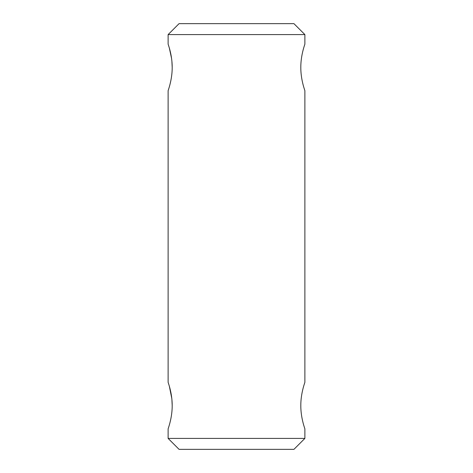 <?xml version="1.0" encoding="UTF-8"?>
<svg xmlns="http://www.w3.org/2000/svg" width="473" height="473" viewBox="0 0 473 473"><rect width="100%" height="100%" fill="white"/><g stroke="black" fill="none" stroke-linecap="round" stroke-linejoin="round"><path stroke-width="0.71" d="M304.878 438.412L168.122 438.412L179.06 449.35L293.94 449.35L304.878 438.412L304.878 428.834C305.02 429.076 300.727 418.108 300.804 405.586C300.733 393.051 305.026 382.095 304.878 382.338L304.878 90.662C305.02 90.899 300.727 79.931 300.804 67.414C300.733 54.88 305.026 43.918 304.878 44.166L304.878 34.588L293.94 23.65L179.06 23.65L168.122 34.588L168.122 44.166C167.98 43.93 172.267 54.886 172.196 67.414C172.267 79.931 167.98 90.905 168.122 90.662L168.122 382.338C167.98 382.107 172.267 393.063 172.196 405.586C172.267 418.102 167.98 429.082 168.122 428.834L168.619 427.338M172.196 405.556L171.894 399.354M171.811 398.544L169.387 386.382M172.196 67.385L171.888 61.129M171.581 58.498L169.381 48.193M304.878 34.588L168.122 34.588M168.122 438.412L168.122 428.834M170.114 422.076L170.907 418.522M171.758 413.1L171.971 410.925M168.122 90.662L168.619 89.161M170.114 83.898L170.907 80.345M171.758 74.923L171.971 72.753"/></g></svg>
